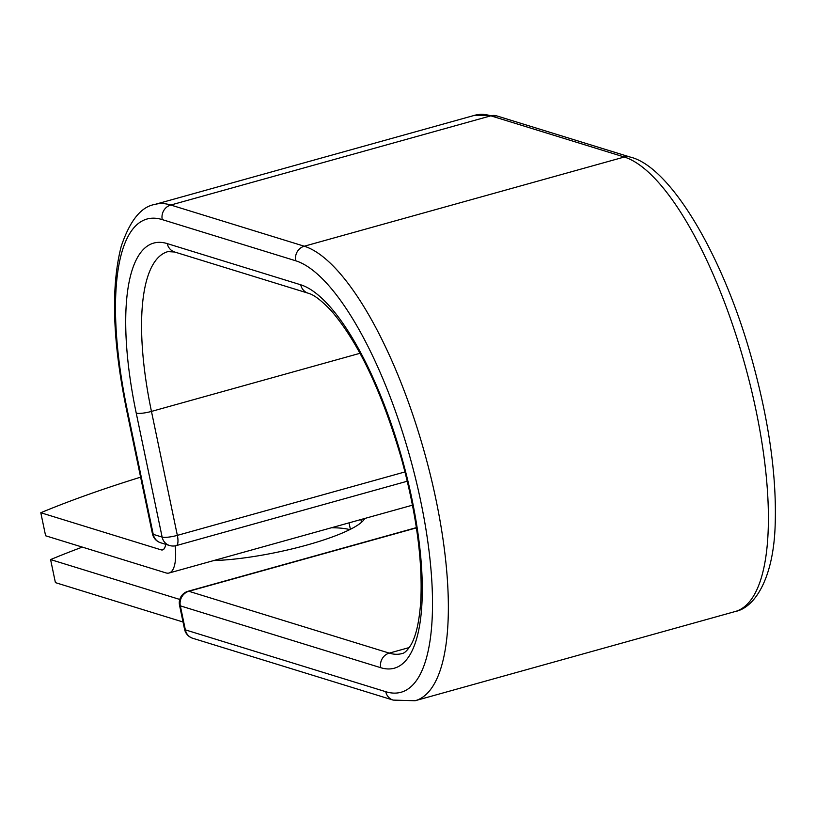 <?xml version="1.0" encoding="UTF-8"?>
<svg xmlns="http://www.w3.org/2000/svg" width="816" height="816" viewBox="0 0 816 816"><rect width="100%" height="100%" fill="white"/><g stroke="black" fill="none" stroke-linecap="round" stroke-linejoin="round"><path stroke-width="1.22" d="M331.541 527.728A93.534 17.86 168.2 0 1 349.738 529.625M140.617 477.166A399.697 76.337 -11.8 0 0 40.8 512.734L45.614 535.775L165.913 572.893A46.767 14.984 -105.6 0 0 169.085 573.005A46.767 14.984 -105.6 0 0 175.195 545.853M40.8 512.734L161.099 549.851A22.787 7.303 -105.6 0 0 162.639 549.902A22.787 7.303 -105.6 0 0 165.648 544.303M364.772 518.466A93.534 17.86 168.2 0 1 307.061 545.006A93.534 17.86 168.2 0 1 213.721 560.561M183.039 622.006L55.406 582.624L50.592 559.582A399.697 76.337 -11.8 0 1 82.324 547.097M179.765 599.444L50.592 559.582M349.034 522.852L350.38 529.309M163.934 549.056L161.099 549.851M295.729 260.783A11.995 11.128 -72.9 0 1 304.266 246.218L624.311 157.019A11.995 11.128 -72.9 0 1 630.258 157.08C670.538 166.556 724.18 256.979 752.729 362.365C769.162 422.566 776.648 476.411 775.2 523.882C773.752 579.054 754.382 607.94 735.145 611.541L415.099 700.74L393.149 700.097A11.995 11.128 107.1 0 1 385.744 691.693A224.227 71.839 -105.6 0 0 420.658 500.902A224.227 71.839 -105.6 0 0 295.729 260.783L162.241 219.606A224.227 71.839 -105.6 0 0 127.337 410.397A11.995 2.295 168.2 0 1 126.541 409.805L152.439 533.756A11.995 2.295 -11.8 0 0 153.235 534.347L162.139 537.101A11.995 2.295 -11.8 0 0 177.347 535.367L405.001 471.923M127.337 410.397L153.235 534.347A11.995 11.128 -72.9 0 0 160.64 542.762L169.544 545.506A11.995 11.128 -72.9 0 1 162.139 537.101L136.241 413.141A11.995 2.295 168.2 0 0 151.46 411.417L177.347 535.367A11.995 3.845 74.4 0 1 176.297 545.598A11.995 11.995 0 0 1 169.544 545.506M360.019 353.287L151.46 411.417A187.262 59.996 -105.6 0 1 167.923 251.624L174.665 252.011A11.995 11.128 -72.9 0 1 167.26 243.607A199.247 63.832 -105.6 0 0 136.241 413.141M162.241 219.606A11.995 11.128 -72.9 0 1 170.779 205.03A236.222 75.684 -105.6 0 0 154.775 204.459C141.076 206.754 129.907 220.677 121.258 246.218C110.772 286.742 112.526 341.272 126.541 409.805M415.099 700.74A236.222 75.684 -105.6 0 0 430.634 476.034A236.222 75.684 -105.6 0 0 304.266 246.218L170.779 205.03L490.834 115.831A236.222 75.684 -105.6 0 0 474.83 115.26L154.775 204.459M735.145 611.541A236.222 75.684 -105.6 0 0 750.679 386.835A236.222 75.684 -105.6 0 0 624.311 157.019L490.834 115.831A11.995 11.128 -72.9 0 1 496.771 115.903L474.83 115.26M174.665 252.011L308.152 293.199A11.995 11.128 -72.9 0 1 300.737 284.794L167.26 243.607M409.255 647.547L389.263 653.116A187.262 59.996 -105.6 0 0 401.951 653.575C404.348 653.33 407.235 650.607 410.621 645.405C415.936 636.684 419.322 621.863 420.781 600.943C422.739 560.918 416.425 513.947 401.829 460.03C382.306 392.649 358.805 342.924 331.347 310.855C315.384 294.005 309.254 293.719 308.152 293.199M416.415 527.87L188.863 591.284L389.263 653.116A11.995 11.128 107.1 0 0 380.735 667.692A199.247 63.832 -105.6 0 0 411.754 498.148A199.247 63.832 -105.6 0 0 300.737 284.794M416.374 527.626L188.057 591.263A11.995 3.845 74.4 0 1 188.863 591.284A11.995 11.128 107.1 0 0 180.336 605.86L185.344 629.86A11.995 11.128 107.1 0 0 192.749 638.275L393.149 700.097M380.735 667.692L180.336 605.86A11.995 2.295 168.2 0 1 179.54 605.258L184.549 629.269A11.995 11.995 0 0 0 192.749 638.275M385.744 691.693L185.344 629.86A11.995 2.295 168.2 0 1 184.549 629.269M360.876 519.557L361.457 522.352M412.488 505.165L169.085 573.005M630.258 157.08L496.771 115.903M407.296 481.216L176.297 545.598M152.439 533.756A11.995 11.995 0 0 0 160.64 542.762M188.057 591.263A11.995 11.995 0 0 0 179.54 605.258"/></g></svg>
